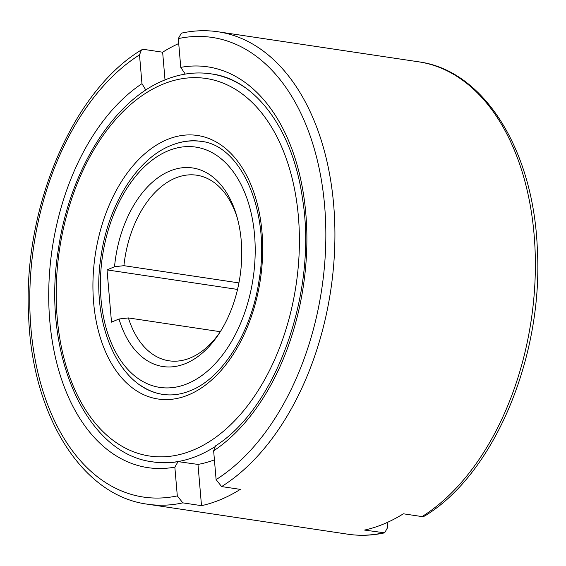 <?xml version="1.0" encoding="UTF-8"?>
<svg xmlns="http://www.w3.org/2000/svg" width="566" height="566" viewBox="0 0 566 566"><rect width="100%" height="100%" fill="white"/><g stroke="black" fill="none" stroke-linecap="round" stroke-linejoin="round"><path stroke-width="0.85" d="M220.308 331.704L128.397 317.936A93.829 58.786 -81.5 0 0 168.972 360.797A93.829 58.786 -81.5 0 0 220.16 331.945M114.53 266.742A100.394 62.897 98.5 0 1 169.63 171.116A100.394 62.897 98.5 0 1 236.652 215.674A100.394 62.897 98.5 0 1 241.229 240.628A100.394 62.897 98.5 0 1 218.964 333.791A100.394 62.897 98.5 0 1 119.009 318.998L111.502 322.146L107.024 269.89L114.53 266.742L123.919 265.68L238.93 282.901M128.397 317.936L119.009 318.998M387.278 522.46L387.703 527.392L384.625 532.839L364.568 530.073A238.831 149.629 -81.5 0 0 403.36 513.794L422.059 516.588L424.507 516.107C494.076 474.379 543.424 356.453 537.353 249.514C533.837 150.952 484.446 70.432 418.592 61.814A238.831 149.629 98.5 0 1 534.106 234.678A238.831 149.629 98.5 0 1 422.059 516.588M245.333 87.723A196.183 122.914 -81.5 0 0 210.941 73.842L211.825 73.976C255.273 79.445 292.997 129.494 302.534 198.928C317.759 291.723 276.378 407.605 215.54 445.874L213.644 450.833L216.106 479.607L221.61 486.576L240.309 489.378A238.831 149.629 98.5 0 1 201.51 505.664L182.811 502.863L177.307 495.894L174.844 467.12L178.064 461.63L197.973 464.417A196.183 122.914 -81.5 0 0 214.415 459.854M165.01 79.898L162.64 52.206A238.831 149.629 98.5 0 1 178.722 43.54M145.837 90.079L141.967 83.662L139.505 54.888L141.493 49.893L143.941 49.412L162.64 52.206M221.61 486.576A238.831 149.629 -81.5 0 0 333.657 204.659A238.831 149.629 -81.5 0 0 218.143 31.795C206.017 29.991 193.763 30.451 181.375 33.161L178.297 38.608L180.766 67.375L185.266 74.089M197.973 464.417L201.51 505.664M237.536 289.431L107.024 269.89M237.253 217.79A93.829 58.786 -81.5 0 0 196.763 175.212A93.829 58.786 -81.5 0 0 123.919 265.68M101.045 299.464A121.499 76.12 -81.5 0 0 187.778 383.55A121.499 76.12 -81.5 0 0 254.559 235.031A121.499 76.12 -81.5 0 0 167.833 150.945A121.499 76.12 -81.5 0 0 101.045 299.464M383.26 532.875A238.831 149.629 98.5 0 1 347.857 534.205L147.408 504.186A238.831 149.629 -81.5 0 0 182.811 502.863M210.941 73.842C195.39 71.571 179.804 73.707 164.175 80.245C112.903 100.868 69.462 171.293 58.362 249.45C41.438 352.01 85.006 453.932 152.834 461.877A196.183 122.914 -81.5 0 0 197.987 455.658A196.183 122.914 -81.5 0 0 214.472 446.984M162.138 84.518A190.884 119.596 -81.5 0 0 57.208 317.866A190.884 119.596 -81.5 0 0 193.473 449.977A190.884 119.596 -81.5 0 0 298.395 216.629A190.884 119.596 -81.5 0 0 162.138 84.518M166.871 139.703A133.243 83.478 -81.5 0 0 93.631 302.584A133.243 83.478 -81.5 0 0 188.74 394.799A133.243 83.478 -81.5 0 0 261.98 231.919A133.243 83.478 -81.5 0 0 166.871 139.703M139.929 384.93A127.944 80.16 -81.5 0 0 162.937 394.396C172.014 395.754 181.29 394.46 190.77 390.526C222.219 378.145 251.283 332.582 258.924 281.288C271.178 212.363 241.236 144.931 200.831 141.323A127.944 80.16 -81.5 0 0 176.068 143.63M213.644 450.833A202.628 126.954 -81.5 0 0 305.817 213.516A202.628 126.954 -81.5 0 0 180.766 67.375M141.967 83.662A202.628 126.954 -81.5 0 0 49.794 320.979A202.628 126.954 -81.5 0 0 174.844 467.12M216.106 479.607A232.378 145.589 -81.5 0 0 324.615 205.628A232.378 145.589 -81.5 0 0 178.297 38.608M139.505 54.888A232.378 145.589 -81.5 0 0 30.996 328.867A232.378 145.589 -81.5 0 0 177.307 495.894M201.722 141.458C191.223 139.936 180.752 141.366 170.309 145.745C136.364 159.485 108.347 205.189 101.109 255.818C90.192 322.259 118.23 388.87 163.829 394.523M178.064 461.63C169.807 463.08 161.699 463.207 153.726 462.012L152.834 461.877M418.592 61.814L218.143 31.795M141.493 49.893C71.924 91.621 22.576 209.547 28.647 316.486C32.163 415.048 81.554 495.568 147.408 504.186M384.625 532.839C372.237 535.549 359.983 536.009 347.857 534.205"/></g></svg>
